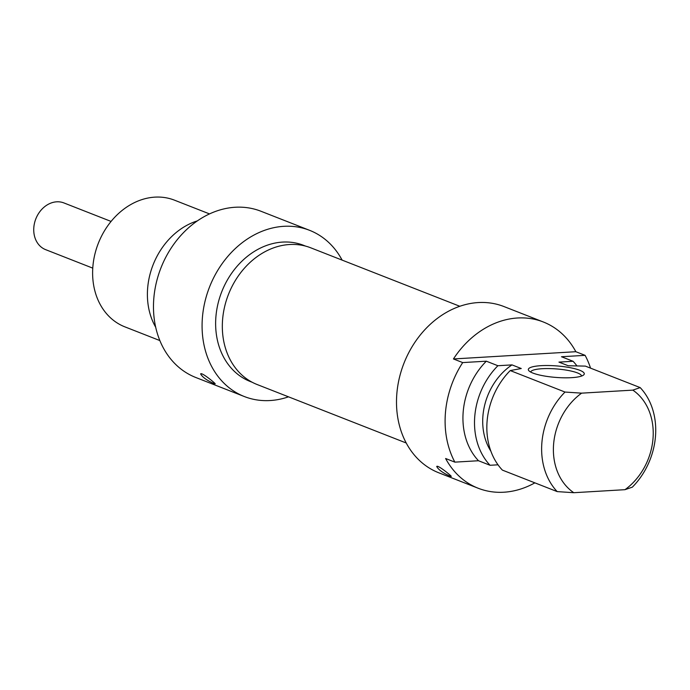 <?xml version="1.0" encoding="UTF-8"?>
<svg xmlns="http://www.w3.org/2000/svg" width="690" height="690" viewBox="0 0 690 690"><rect width="100%" height="100%" fill="white"/><g stroke="black" fill="none" stroke-linecap="round" stroke-linejoin="round"><path stroke-width="1.03" d="M459.833 306.282L310.716 247.796A73.425 59.564 111.4 0 0 289.55 244.519A73.425 59.564 111.4 0 0 224.569 306.947A73.425 59.564 111.4 0 0 257.103 384.511L406.212 442.989M92.762 268.134L45.618 249.642A25.081 20.346 -68.6 0 1 34.5 223.146A25.081 20.346 -68.6 0 1 56.701 201.816A25.081 20.346 -68.6 0 1 63.929 202.938L111.073 221.43M309.56 230.313L260.958 211.252A89.277 72.424 111.4 0 0 160.934 267.927A89.277 72.424 111.4 0 0 195.762 377.482L244.372 396.552A89.277 72.424 -68.6 0 1 209.544 286.988A89.277 72.424 -68.6 0 1 309.56 230.313A89.277 72.424 -68.6 0 1 342.128 260.121M288.515 396.828A89.277 72.424 -68.6 0 1 244.372 396.552M213.917 383.554C206.845 380.371 202.42 377.163 200.635 373.937C201.342 371.772 215.677 383.58 215.211 383.804L213.917 383.554M252.221 382.277L250.263 381.51A73.123 59.323 -68.6 0 1 221.74 291.775A73.123 59.323 -68.6 0 1 303.66 245.355L305.618 246.123M197.357 220.895A68.025 55.183 111.4 0 0 155.673 327.181M159.856 340.567L124.83 326.836A68.025 55.183 -68.6 0 1 98.299 243.363A68.025 55.183 -68.6 0 1 174.501 200.178L209.527 213.917M486.321 361.189A68.025 55.183 -68.6 0 0 478.489 460.739L454.865 462.136A89.277 72.424 -68.6 0 1 462.705 362.586L486.321 361.189L497.895 365.726L512.006 364.889L521.261 368.52L510.229 370.565L565.015 392.049A68.025 55.183 111.4 0 0 557.184 491.599L573.787 492.712L625.002 489.676L632.342 487.149A68.025 55.183 111.4 0 0 640.182 387.599L632.834 390.126L581.618 393.153L565.015 392.049M640.182 387.599L585.387 366.114L568.206 365.743L558.952 362.112L573.062 361.275L561.488 356.739L585.103 355.341A89.277 72.424 -68.6 0 1 590.381 367.641L590.347 368.055M575.848 351.71L453.442 358.955A89.277 72.424 -68.6 0 1 543.323 321.988A89.277 72.424 -68.6 0 1 575.848 351.71L585.103 355.341M462.705 362.586L453.442 358.955M571.587 377.663A28.057 5.761 4.5 0 0 583.567 375.024A28.057 5.761 4.5 0 0 556.761 365.924A28.057 5.761 4.5 0 0 528.859 370.72A28.057 5.761 4.5 0 0 571.587 377.663M543.323 321.988L503.976 306.558A89.277 72.424 111.4 0 0 403.961 363.233A89.277 72.424 111.4 0 0 438.788 472.797L478.136 488.227A89.277 72.424 -68.6 0 1 445.611 458.505L454.865 462.136M534.871 482.853A89.277 72.424 -68.6 0 1 478.136 488.227M450.001 476.135C442.92 472.961 438.495 469.752 436.718 466.526C437.417 464.361 451.76 476.16 451.286 476.393L450.001 476.135M510.229 370.565A68.025 55.183 -68.6 0 0 502.389 470.114L557.184 491.599M478.489 460.739L490.055 465.276L498.016 464.81M490.055 465.276A68.025 55.183 -68.6 0 1 497.895 365.726M490.866 451.174A58.245 47.248 -68.6 0 1 512.006 364.889M573.787 492.712A59.521 48.283 -68.6 0 1 581.618 393.153M632.834 390.126A59.521 48.283 -68.6 0 1 625.002 489.676M573.062 361.275A68.025 55.183 -68.6 0 1 576.926 365.89M530.696 372.065A25.513 5.235 -175.5 0 1 542.228 368.71A25.513 5.235 -175.5 0 1 568.206 370.452A25.513 5.235 -175.5 0 1 581.549 376.067"/></g></svg>
